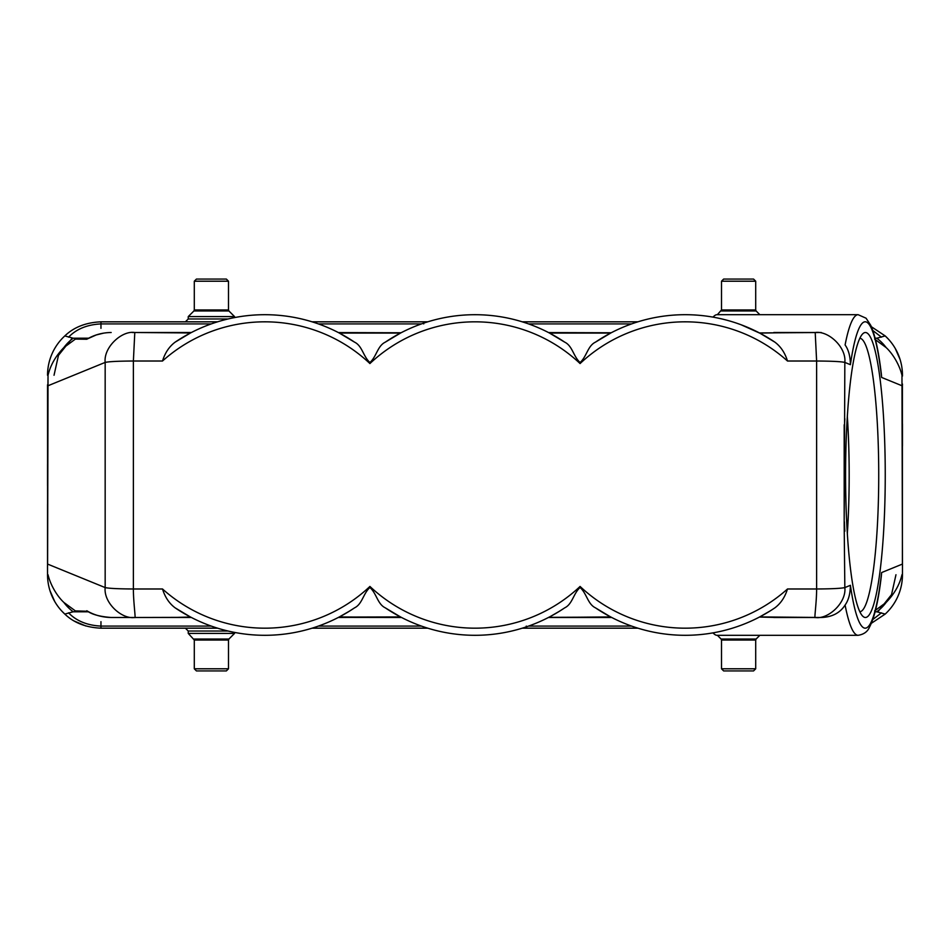 <?xml version="1.0" encoding="UTF-8"?>
<svg xmlns="http://www.w3.org/2000/svg" width="950" height="950" viewBox="0 0 950 950"><rect width="100%" height="100%" fill="white"/><g stroke="black" fill="none" stroke-linecap="round" stroke-linejoin="round"><path stroke-width="1.43" d="M847.341 533.532A136.717 19.024 90 0 0 847.341 416.468M773.811 617.488L821.263 617.488C832.093 617.096 840.038 612.952 845.096 605.043C848.516 600.293 850.286 593.714 850.404 585.307L844.835 587.587C846.569 602.692 828.127 619.685 815.207 617.488C814.067 619.495 816.668 602.122 816.62 588.988C831.642 588.893 841.047 588.43 844.835 587.587L844.182 525.445L844.835 362.413C841.071 361.57 831.666 361.107 816.62 361.012L787.491 361.012C784.973 352.854 780.781 346.572 774.891 342.154L759.715 333.082L796.421 332.512M844.182 525.445L844.182 424.804M63.852 347.581L75.382 339.091L78.838 338.212L88.623 338.212L73.186 338.212A46.312 46.312 0 0 0 63.84 347.581C55.623 356.108 50.35 365.334 48.034 375.262L47.607 564.086L105.165 587.587C108.929 588.43 118.334 588.893 133.38 588.988C133.344 602.205 135.945 619.483 134.793 617.488L191.092 617.334M48.034 375.262L47.536 424.056M721.501 281.212L755.701 281.212L753.564 279.074L723.639 279.074L721.501 281.212L721.501 309.961L717.357 314.699M211.399 279.074L226.361 279.074L228.499 281.212L194.299 281.212L196.436 279.074L211.399 279.074M211.399 316.599L188.243 316.599L193.883 310.971L228.914 310.971L234.555 316.599L211.399 316.599M417.406 321.824L395.568 321.824L417.406 321.824M72.2 338.176L58.461 355.371L54.031 375.262M875.116 338.212L876.814 338.212A46.312 46.312 0 0 1 886.16 347.581C893.677 354.623 899.864 366.142 901.966 375.262L902.464 565.191M876.814 338.212L885.186 335.92A53.438 53.438 0 0 1 902.464 375.262L902.464 376.058M871.364 326.717L885.186 335.92M885.317 336.039L888.25 338.972L885.317 336.039M895.232 348.412L900.042 359.361L895.232 348.412M902.464 445.906L902.464 424.056L902.464 445.906M773.811 332.512L821.263 332.512L759.466 332.939M175.109 342.166C169.219 346.572 165.027 352.854 162.509 361.012L133.38 361.012L134.793 332.512L191.389 332.512L153.579 332.512L190.463 332.999L175.109 342.166A160.301 160.301 0 0 1 354.552 342.154L339.079 332.928L400.758 332.928L385.284 342.166C377.483 345.919 376.687 356.416 369.918 362.52C363.149 356.416 362.306 345.895 354.552 342.154M338.39 332.583L401.054 332.773M548.566 332.583L611.218 332.773M605.376 335.968L606.706 335.219M559.134 338.556L555.489 336.371M554.836 335.991L551.701 334.234M603.357 337.143L597.455 340.836M395.378 335.872L396.53 335.219M348.971 338.556L345.325 336.371M344.66 335.991L341.525 334.234M393.193 337.143L385.854 341.774M341.596 334.281L342.249 334.637M345.895 336.704L346.999 337.369M392.825 337.357L393.834 336.775M395.532 335.789L398.228 334.281M183.018 337.143L184.478 336.288M185.203 335.872L188.136 334.234M191.259 332.583L179.336 332.512M385.284 342.166A160.301 160.301 0 0 1 564.716 342.154L549.254 332.928L610.921 332.928L595.448 342.154C587.658 345.907 586.862 356.416 580.082 362.52C573.325 356.416 572.482 345.895 564.716 342.154M551.772 334.281L552.425 334.637M556.071 336.704L557.175 337.369M369.918 362.52L369.918 363.553A153.176 153.176 0 0 0 162.509 361.012M580.082 362.52L580.082 363.553A153.176 153.176 0 0 0 369.918 363.553M738.601 670.926L723.639 670.926L721.501 668.788L755.701 668.788L753.564 670.926L738.601 670.926M194.299 668.788L228.499 668.788L226.361 670.926L196.436 670.926L194.299 668.788L194.299 640.039L188.243 633.401L234.555 633.401L234.555 632.415M877.8 611.824L891.539 594.629L895.969 574.738M49.958 590.639L54.767 601.587L49.958 590.639M61.75 611.028L64.683 613.961L61.75 611.028M74.444 621.122L85.821 625.979L74.444 621.122M217.574 628.176L100.961 628.176C85.916 627.499 73.862 622.796 64.814 614.08A53.438 53.438 0 0 1 47.536 574.738L47.536 525.944L47.536 574.738M47.536 504.094L47.536 525.944L47.536 504.094M637.913 628.176L522.263 628.176M427.738 628.176L312.087 628.176M875.116 611.788L876.814 611.788A46.312 46.312 0 0 0 886.16 602.419C894.377 593.893 899.65 584.666 901.966 574.738L902.464 573.942L902.464 574.738A53.438 53.438 0 0 1 885.186 614.08L871.364 623.295M338.461 617.381L401.565 617.488L339.352 616.918M608.487 615.766L611.729 617.488L548.435 617.488L611.729 617.488L548.435 617.488L610.601 616.918L595.448 607.834C587.658 604.069 586.862 593.596 580.082 587.48C573.325 593.596 572.482 604.105 564.716 607.846A160.301 160.301 0 0 1 385.272 607.834C377.483 604.069 376.699 593.596 369.918 587.48C363.149 593.596 362.306 604.105 354.552 607.846L352.177 609.413M713.153 632.842A160.301 22.313 90 0 0 714.412 634.184A160.301 22.313 90 0 0 717.048 635.301L858.147 635.301A160.301 22.313 -90 0 1 845.096 605.043M187.649 615.493L185.963 614.555M183.029 612.857L190.202 616.871M385.272 607.834L400.781 617.084L338.544 617.346M400.734 617.061L338.271 617.488M340.527 616.301L339.031 617.084L400.437 616.918M388.835 610.173L386.139 608.416M399.819 616.574L398.347 615.79M349.612 611.04L339.376 616.918M354.552 607.846A160.301 160.301 0 0 1 175.109 607.834C169.219 603.428 165.027 597.146 162.509 588.988A153.176 153.176 0 0 0 369.918 586.447A153.176 153.176 0 0 0 580.082 586.447L580.082 587.48M369.918 586.447L369.918 587.48M712.892 317.11L714.412 315.816A160.301 22.313 90 0 1 717.048 314.699L858.147 314.699A160.301 22.313 -90 0 0 845.096 344.957C848.516 349.707 850.286 356.286 850.404 364.693L844.835 362.413C846.498 347.178 828.281 330.493 815.207 332.512L816.62 361.012L816.62 588.988L787.491 588.988C784.973 597.146 780.781 603.428 774.891 607.846L772.516 609.413M844.372 428.284A156.738 21.814 -90 0 1 844.835 418.796M821.263 617.488L759.715 616.918L767.172 612.738M758.611 617.488L762.838 615.22M759.489 617.037L769.963 611.04M774.891 607.846A160.301 160.301 0 0 1 595.448 607.834M564.716 607.846L562.352 609.413M559.776 611.052L550.703 616.301M610.624 616.918L602.989 612.631M599.011 610.173L596.303 608.416M548.435 617.488L611.729 617.488L548.637 617.381M563.944 608.356L557.923 612.192M610.909 617.061L548.72 617.346M766.971 612.857L768.051 612.204M774.309 608.226L772.73 609.271M599.212 610.304L597.586 609.259M902.5 565.974L902.393 564.086L881.636 572.565L881.351 575.902C878.512 600.424 874.558 617.5 869.511 627.107C867.623 631.655 863.835 634.386 858.147 635.301M73.186 611.788A46.312 46.312 0 0 1 63.84 602.419L75.382 610.909L78.838 611.788L73.186 611.788L64.814 614.08M886.148 602.419L874.617 610.909M876.814 611.788L885.186 614.08M88.623 611.788L78.838 611.788L88.623 611.788M902.464 565.974L902.464 573.942M526.288 626.086L526.288 628.176M423.724 626.881L423.724 628.176M63.84 602.419C56.323 595.377 50.136 583.858 48.034 574.738M162.509 588.988L133.38 588.988L133.38 361.012C118.358 361.107 108.953 361.57 105.165 362.413C103.431 347.308 121.873 330.315 134.793 332.512L132.204 332.512M191.366 617.476L134.793 617.488C121.719 619.507 103.502 602.822 105.165 587.587L105.165 362.413L47.607 385.914M134.793 617.488L111.174 617.488C102.268 617.346 94.145 615.101 86.794 610.755L87.875 611.373M87.661 611.266L75.382 610.909M47.5 565.974L47.536 573.942M47.536 384.809L47.607 564.086M87.329 611.076C91.984 614.484 99.928 616.621 111.174 617.488L132.204 617.488M190.511 617.061L172.686 617.488L190.511 617.037L175.109 607.834M190.285 616.918L182.828 612.738M177.27 609.271L181.973 612.227M353.78 608.356L347.747 612.192M183.445 336.894L177.068 340.86M190.463 332.939L134.793 332.512M714.412 315.816A160.301 22.313 90 0 0 713.153 317.157M598.488 340.159L599.248 339.673M601.291 338.402L605.791 335.73M595.448 342.154A160.301 160.301 0 0 1 774.891 342.154M759.917 333.189L760.665 333.593M761.995 334.305L762.826 334.756M765.985 336.561L767.172 337.262M737.366 323.439L739.373 324.14M741.332 324.864L760.392 333.438M850.404 364.693A153.176 21.316 -90 0 1 881.636 377.435L881.351 374.11C878.703 351.571 875.176 335.314 870.782 325.399L866.079 318.214L858.147 314.699M845.583 475A142.488 19.831 90 0 0 862.636 616.075A142.488 19.831 90 0 0 885.246 475A142.488 19.831 90 0 0 862.636 333.925A142.488 19.831 90 0 0 845.583 475M881.636 377.435L902.393 385.914L902.393 564.086M902.464 384.037L902.393 385.914M427.738 321.824L312.087 321.824M637.913 321.824L522.263 321.824M217.574 321.824L100.961 321.824L100.961 328.332M47.536 375.262A53.438 53.438 0 0 1 64.814 335.92C73.922 327.168 85.975 322.466 100.961 321.824L100.961 323.914L211.268 323.914M73.186 338.212L64.814 335.92M423.712 323.914L423.712 321.824M526.276 323.119L526.276 321.824M886.148 347.581L874.617 339.091M111.174 332.512C102.41 332.595 94.288 334.839 86.806 339.245L75.382 339.091M87.329 338.924L96.223 334.958L103.633 333.129M859.833 611.717A136.717 19.024 90 0 0 876.47 539.659A136.717 19.024 90 0 0 875.627 400.188A136.717 19.024 90 0 0 859.833 338.283M755.701 281.212L755.701 309.961L721.501 309.961M755.701 309.961L756.117 310.971L721.086 310.971M194.299 281.212L194.299 309.961L228.499 309.961L228.499 281.212M228.059 318.974L188.243 318.974L188.243 316.599M339.376 333.082L400.437 333.082M755.701 668.788L755.701 640.039L721.501 640.039L721.501 668.788M755.701 640.039L756.117 639.029L721.086 639.029L717.357 635.301M228.499 668.788L228.499 640.039L194.299 640.039M228.499 640.039L228.914 639.029L193.883 639.029M188.243 633.401L188.243 631.026L228.059 631.026M100.961 621.668L100.961 628.176L100.961 626.086L211.268 626.086M844.835 531.204A156.738 21.814 -90 0 1 844.372 521.716M580.082 586.447A153.176 153.176 0 0 0 787.491 588.988M881.636 572.565A153.176 21.316 -90 0 1 865.201 628.176A153.176 21.316 -90 0 1 850.404 585.307M631.619 626.086L528.556 626.086M881.457 612.833L872.801 619.519M68.543 612.833C76.439 620.991 87.246 625.409 100.961 626.086M318.381 626.086L421.444 626.086M787.491 361.012A153.176 153.176 0 0 0 580.082 363.553M549.539 333.082L610.624 333.082M881.457 337.167L872.801 330.481M631.619 323.914L528.556 323.914M318.381 323.914L421.444 323.914M68.543 337.167C76.439 329.009 87.246 324.591 100.961 323.914M47.536 464.312L47.536 485.688M756.117 310.971L759.857 314.699M228.499 309.961L228.914 310.971M194.299 309.961L193.883 310.971M234.555 317.585L234.555 316.599M188.243 318.974L185.393 321.824M721.501 640.039L721.086 639.029M756.117 639.029L759.857 635.301M228.914 639.029L234.555 633.401M188.243 631.026L185.393 628.176M712.892 632.89L714.412 634.184M759.489 617.061L777.314 617.488"/></g></svg>
